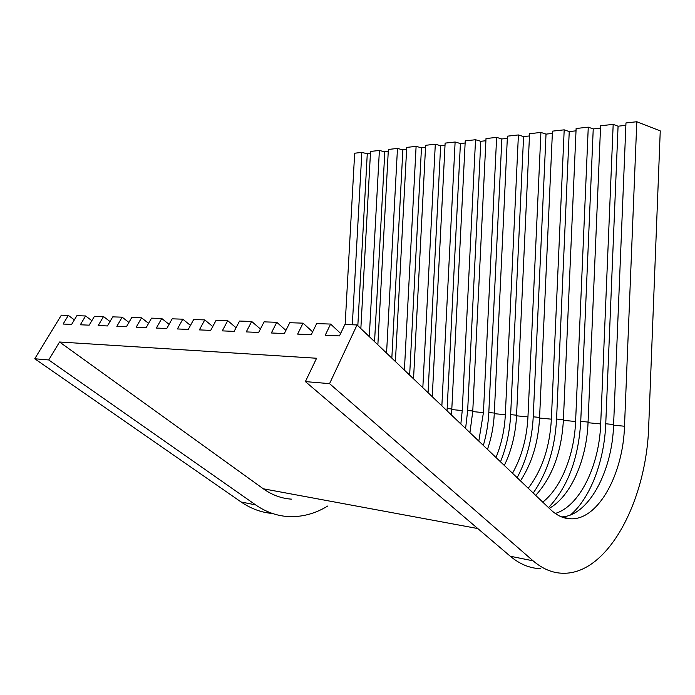 <?xml version="1.0" encoding="UTF-8"?>
<svg xmlns="http://www.w3.org/2000/svg" width="695" height="695" viewBox="0 0 695 695"><rect width="100%" height="100%" fill="white"/><g stroke="black" fill="none" stroke-linecap="round" stroke-linejoin="round"><path stroke-width="1.04" d="M352.322 324.782L361.834 152.413L367.273 153.769L370.444 153.421M345.146 324.548L354.667 153.213L361.834 152.413M329.56 383.64L533.082 560.83C542.578 568.936 552.542 573.088 562.985 573.262C608.603 574.383 646.81 499.392 648.739 425.34L660.25 130.886L636.802 121.738L624.501 426.235C623.18 473.59 598.699 519.556 571.16 518.826C563.94 518.765 557.155 515.751 550.796 509.791L357.048 324.939L329.56 383.64L305.383 381.598L316.59 358.246L59.553 342.001L48.719 359.949L34.75 358.768L61.351 315.165L68.345 315.4L63.106 324.044L71.628 324.409L76.893 315.678L85.598 315.964L80.325 324.782L89.186 325.164L94.477 316.26L103.52 316.564L98.221 325.547L107.43 325.946L112.746 316.868L122.155 317.172L116.829 326.346L126.421 326.763L131.755 317.493L141.554 317.815L136.203 327.18L146.185 327.606L151.545 318.145L161.753 318.484L156.375 328.049L166.783 328.492L172.169 318.831L182.802 319.179L177.416 328.952L188.275 329.413L193.67 319.544L204.773 319.909L199.369 329.89L210.707 330.377L216.11 320.282L227.708 320.664L222.296 330.872L234.145 331.385L239.558 321.055L251.686 321.455L246.265 331.906L258.662 332.436L264.083 321.863L276.766 322.289L271.354 332.983L284.333 333.539L289.754 322.715L303.046 323.158L297.634 334.104L311.247 334.695L316.651 323.601L330.594 324.07L325.19 335.294L339.481 335.902L344.876 324.539L357.048 324.939M561.569 516.915C588.682 515.925 612.243 471.158 613.581 425.184L625.969 122.946L636.802 121.738M570.586 514.891C590.689 497.655 604.372 460.611 605.753 423.776L618.072 126.203L625.874 125.343M555.244 513.457C579.812 506.281 599.333 465.389 600.697 423.933L613.181 124.37L618.072 126.203M549.267 508.323C570.83 496.525 586.702 459.708 588.039 422.716L600.61 125.769L613.181 124.37M548.511 507.602C567.858 486.96 578.596 458.214 580.742 421.37L593.235 128.931L600.515 128.132M542.769 502.129C561.404 487.516 574.322 454.513 575.599 421.517L588.265 127.15L593.235 128.931M535.697 495.379C552.29 477.057 561.517 452.045 563.376 420.336L576.12 128.505L588.265 127.15M533.23 493.033C547.243 472.835 555.027 448.171 556.573 419.05L569.24 131.572L576.025 130.825M528.226 488.255C542.109 470.046 549.815 447.015 551.37 419.172L564.192 129.835L569.24 131.572M520.477 480.862C531.901 463.313 538.26 442.368 539.563 418.034L552.456 131.147L564.192 129.835M517.149 477.682C526.723 459.656 532.083 439.362 533.23 416.8L546.027 134.126L552.351 133.431M512.502 473.252C521.71 456.789 526.862 438.015 527.957 416.913L540.918 132.432L546.027 134.126M504.327 465.459C511.563 450.43 515.629 433.88 516.541 415.81L529.573 133.701L540.918 132.432M500.496 461.801C506.447 447.059 509.826 431.343 510.651 414.637L523.578 136.594L529.468 135.942M495.987 457.501C501.451 444.174 504.57 429.918 505.326 414.733L518.409 134.943L523.578 136.594M487.482 449.378C491.408 437.998 493.676 426.096 494.284 413.664L507.428 136.168L518.409 134.943M483.338 445.426C486.43 434.783 488.255 423.82 488.811 412.535L501.851 138.983L507.324 138.375M478.803 441.099L483.433 412.621L496.63 137.375L501.851 138.983M469.933 432.637L472.748 411.588L486.005 138.557L496.63 137.375M465.598 428.502L467.666 410.502L480.801 141.293L485.892 140.729M460.846 423.976L462.245 410.571L475.536 139.73L480.801 141.293M451.507 415.063L465.242 140.876L475.536 139.73M447.05 410.815L460.411 143.535L465.137 143.014M441.864 405.863L455.112 142.006L460.411 143.535M432.264 396.706L445.13 143.118L455.112 142.006M428.059 392.684L440.647 145.707L445.026 145.229M422.829 387.697L435.305 144.213L440.647 145.707M413.542 378.836L425.635 145.298L435.305 144.213M409.65 375.126L421.474 147.818L425.522 147.366M404.403 370.122L416.105 146.358L421.474 147.818M395.412 361.548L406.723 147.401L416.105 146.358M391.832 358.125L402.865 149.859L406.61 149.451M386.568 353.103L397.471 148.435L402.865 149.859M377.863 344.798L388.366 149.451L397.471 148.435M374.562 341.653L384.804 151.849L388.262 151.467M369.288 336.623L379.392 150.45L384.804 151.849M360.853 328.57L370.548 151.44L379.392 150.45M357.829 325.686L367.273 153.769M34.75 358.768L241.095 501.972C250.973 508.731 261.424 512.562 272.449 513.475M48.719 359.949L255.63 504.9C265.768 511.894 276.497 515.768 287.808 516.533C301.743 517.297 315.061 513.787 327.753 506.012M59.553 342.001L263.301 488.785C272.197 495.092 281.657 498.55 291.692 499.158M305.383 381.598L510.26 556.226C519.851 564.253 529.938 568.388 540.501 568.632M68.345 315.4L74.356 319.882M330.594 324.07L340.654 333.426M303.046 323.158L312.628 331.845M276.766 322.289L285.914 330.386M251.686 321.455L260.416 329.013M227.708 320.664L236.057 327.745M204.773 319.909L212.757 326.546M182.802 319.179L190.456 325.425M161.753 318.484L169.085 324.365M141.554 317.815L148.591 323.375M122.155 317.172L128.914 322.428M103.52 316.564L110.01 321.533M85.598 315.964L91.844 320.69M613.581 425.184L624.501 426.235M605.753 423.776L613.607 424.523M588.039 422.716L600.697 423.933M580.742 421.37L588.066 422.073M563.376 420.336L575.599 421.517M556.573 419.05L563.402 419.702M539.563 418.034L551.37 419.172M533.23 416.8L539.589 417.417M516.541 415.81L527.957 416.913M510.651 414.637L516.576 415.202M494.284 413.664L505.326 414.733M488.811 412.535L494.31 413.065M472.748 411.588L483.433 412.621M467.666 410.502L472.782 410.997M451.906 409.572L462.245 410.571M447.189 408.538L451.932 408.99M255.63 504.9L241.095 501.972M477.804 528.565L263.301 488.785M533.082 560.83L510.26 556.226M563.167 517.497L571.16 518.826"/></g></svg>
